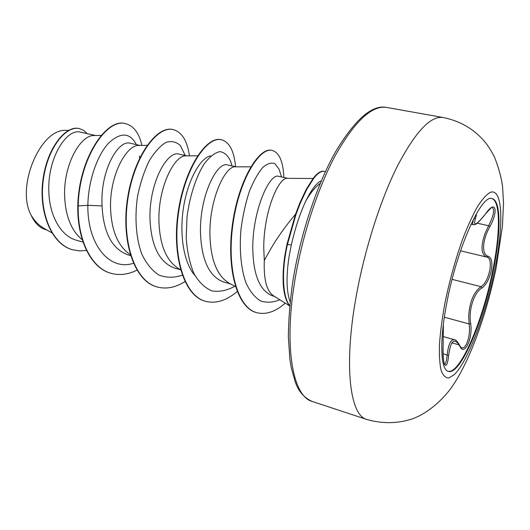 <?xml version="1.0" encoding="UTF-8"?>
<svg xmlns="http://www.w3.org/2000/svg" width="530" height="530" viewBox="0 0 530 530"><rect width="100%" height="100%" fill="white"/><g stroke="black" fill="none" stroke-linecap="round" stroke-linejoin="round"><path stroke-width="0.79" d="M491.787 198.578C500.618 200.923 500.346 233.379 492.754 270.413C482.982 320.478 460.206 374.432 448.075 371.292M446.817 302.842C457.046 247.828 481.598 193.722 492.085 198.631C501.181 200.34 500.996 233.081 493.298 270.545C483.44 321.061 460.371 375.465 448.36 371.391C440.523 369.827 439.264 341.466 446.817 302.842M475.808 214.776C476.596 214.133 476.496 215.312 475.496 218.307C472.813 227.105 476.298 225.455 485.944 213.371C495.676 199.287 498.65 210.615 489.992 226.489C482.154 240.01 481.472 254.937 488.262 256.275C491.668 257.799 492.661 262.615 491.237 270.724C489.362 278.985 486.255 284.762 481.909 288.068C474.032 292.368 468.275 310.328 470.68 323.466C473.032 338.485 464.207 357.114 459.722 345.958C454.369 337.166 450.679 340.359 448.638 355.544C446.803 372.974 442.152 365.779 443.113 346.09L443.391 324.386L442.358 333.913M459.722 345.958L459.695 345.414C460.702 347.13 461.385 347.925 461.743 347.799L461.743 347.799C466.267 349.588 470.984 334.536 469.09 323.929L468.686 316.165C469.567 302.001 473.648 292.162 480.929 286.651C489.163 282.198 494.013 258.262 486.832 257.096C481.088 254.566 480.505 246.682 485.083 233.445L488.607 225.734C493.662 215.723 494.881 209.668 492.277 207.588L492.277 207.588C492.635 206.302 490.515 208.283 485.897 213.51L485.738 213.65M444.518 364.368C445.703 363.944 446.591 360.778 447.174 354.881C448.4 344.268 450.805 339.207 454.389 339.703L443.272 336.583M289.685 306.214C283.053 297.191 281.41 280.456 284.749 256.01L286.969 244.297L295.548 214.18L299.874 202.864L306.287 189.243L313.21 178.305C317.437 172.959 320.981 170.64 323.856 171.349L324.314 171.448C321.438 170.74 317.901 173.058 313.68 178.411L306.764 189.349L300.358 202.977L296.025 214.299L287.445 244.416L286.969 244.297M295.535 214.226C285.412 226.171 276.912 238.142 270.035 250.147L264.304 260.382C263.569 279.462 266.676 291.288 273.613 295.866L289.281 305.691M290.122 301.808C286.425 291.566 286.067 276.527 289.042 256.706L291.315 244.92C295.164 228.105 300.026 213.391 305.896 200.79C310.712 192.542 315.516 186.712 320.312 183.314M101.27 135.395L94.433 135.528C80.858 134.434 63.401 164.161 64.627 196.153C65.475 216.22 71.384 230.802 82.362 239.891M95.526 135.508L80.653 132.189C66.886 127.783 47.157 158.066 48.859 192.039C49.555 215.988 61.043 236.261 76.671 240.295L83.091 242.117M140.105 145.445L130.3 143.259C118.309 139.224 100.037 170.746 102.058 205.918C103.403 232.624 112.009 248.928 127.889 254.824L130.532 255.579M147.082 145.352L139.244 145.452C126.65 144.186 109.538 175.079 110.551 208.138C111.419 230.749 117.978 246.231 130.221 254.579M186.891 155.873L179.054 154.124C167.46 150.089 149.089 182.718 149.964 218.413C151.063 245.741 159.232 262.284 174.469 268.041L180.538 269.763M197.584 155.793L186.242 155.873C174.781 154.449 158.145 186.58 158.914 220.752C159.676 245.052 166.36 261.078 178.961 268.816L180.511 269.671M236.055 166.831L227.569 164.936C217.273 161.153 199.889 195.053 200.459 231.583C201.294 259.587 208.966 276.375 223.468 281.947L230.63 283.981M250.796 166.817L235.598 166.831C225.442 165.247 209.416 198.717 209.906 234.048C210.463 259.269 216.83 275.62 229.006 283.106L235.452 286.578M278.628 176.324C270.008 172.826 253.559 207.82 252.757 245.224C252.75 273.738 259.336 290.619 272.526 295.866L274.507 296.429M313.078 178.484L287.492 178.358C278.82 176.623 263.576 211.53 263.755 248.093L264.304 260.382M46.892 229.994L45.924 229.722C39.604 227.88 34.655 223.024 31.091 215.153C15.549 186.58 40.817 127.876 66.349 130.387L68.668 130.334M31.091 215.153C34.642 221.123 39.015 225.561 44.209 228.47L51.794 232.783M102.058 205.918L87.841 205.302C88.371 179.617 97.686 154.654 108.71 143.007C120.807 131.944 130.022 132.48 136.362 144.611M139.443 155.966L139.668 158.053M133.408 263.284C109.312 271.287 87.357 244.456 87.841 205.302L78.182 205.938C79.202 157.788 107.371 117.739 125.57 123.675C133.732 125.855 139.178 133.103 141.901 145.419M86.536 250.458L79.454 250.902L72.61 249.762C51.37 244.038 38.763 211.304 43.4 179.213C47.839 147.015 66.495 125.219 79.487 128.611L83.694 130.393L87.284 133.673M77.791 205.832C77.122 239.991 91.087 267.981 110.538 273.149L110.916 273.261C91.471 268.094 77.506 240.097 78.182 205.938L77.791 205.832C78.811 157.695 106.987 117.66 125.193 123.596L125.57 123.675M72.61 249.762L72.252 249.663C51.006 243.932 38.392 211.205 43.029 179.12C47.468 146.929 66.137 125.14 79.136 128.532L79.308 128.571M194.941 275.527C183.161 262.138 179.034 232.418 183.91 205.077C188.72 177.795 201.075 157.589 210.622 155.86M321.339 180.869C316.986 182.34 311.839 188.978 305.896 200.79M185.189 155.489L180.485 145.697C176.417 141.828 171.607 140.722 166.056 142.378C160.298 145.757 154.707 151.885 149.274 160.756C144.239 171.018 140.337 182.85 137.575 196.252C134.534 216.836 135.885 237.566 141.636 253.691C146.194 263.41 151.958 270.525 158.907 275.037C166.321 277.872 174.112 277.925 182.28 275.202M231.941 165.91L230.643 161.312C227.946 155.429 224.296 152.203 219.685 151.633C214.696 152.799 209.502 156.92 204.103 163.995C196.193 176.596 189.786 195.683 187.004 217.002L186.209 238.023C187.196 251.604 189.766 263.436 193.914 273.526C198.869 282.139 204.871 287.929 211.907 290.897C219.314 292.123 226.966 290.579 234.869 286.26M280.37 173.31L279.052 169.189L274.944 163.691C271.393 162.266 267.332 163.531 262.774 167.48C258.097 173.012 253.638 180.949 249.405 191.297C245.615 202.897 242.819 215.465 241.018 229C239.209 249.365 240.905 268.571 245.96 282.828C249.882 291.295 254.718 297.31 260.475 300.881C266.59 302.948 273.036 302.57 279.813 299.755M110.916 273.261C119.349 275.62 128.028 274.593 136.952 270.181M189.448 155.853C187.269 140.728 181.836 131.97 173.151 129.592C157.443 125.564 134.434 155.986 127.968 198.392C121.277 240.733 134.481 280.966 156.966 286.909C166.009 289.387 175.344 287.624 184.957 281.622M235.552 166.718C234.134 151.024 229.417 142.04 221.421 139.761C207.164 135.998 185.295 167.626 178.743 211.238C171.992 254.791 184.023 295.687 205.401 301.272C215.677 303.942 226.277 300.702 237.208 291.546M283.861 177.484C283.186 161.577 279.31 152.567 272.221 150.454C259.726 146.909 239.09 179.67 232.961 224.117C226.602 268.173 237.374 307.738 256.712 312.654C265.855 314.986 275.368 311.819 285.239 303.16M325.354 171.806L324.314 171.448M173.151 129.592L172.76 129.512C157.039 125.478 134.024 155.893 127.551 198.286C120.866 240.62 134.083 280.847 156.575 286.796L156.767 286.856M221.421 139.761L221.01 139.668C206.74 135.912 184.857 167.526 178.312 211.132C171.554 254.672 183.599 295.561 204.984 301.146L205.196 301.206M272.221 150.454L271.784 150.368C259.276 146.817 238.626 179.564 232.504 223.998C226.144 268.048 236.93 307.605 256.275 312.528L256.493 312.594M289.724 305.803C282.556 296.654 281.317 271.274 287.445 244.416L291.315 244.92M471.024 224.197L473.369 224.727C472.416 224.448 472.548 222.454 473.767 218.744L475.496 218.307M443.113 353.715L448.638 355.544M444.345 317.225L469.09 323.929L470.68 323.466M452.09 279.37L480.929 286.651L481.909 288.068M460.524 250.823L486.832 257.096L488.262 256.275M477.185 223.176L488.607 225.734L489.992 226.489M485.944 213.371L485.897 213.51C475.761 226.138 474.999 224.588 473.376 224.72M494.762 269.498C485.785 313.998 467.983 361.467 454.183 374.703L448.771 377.976C445.571 377.989 443.027 375.505 441.139 370.53C439.701 364.103 439.145 355.418 439.463 344.467C440.317 332.403 442.066 319.007 444.703 304.273C449.407 281.079 455.489 259.117 462.948 238.387C467.891 225.707 472.78 215.061 477.616 206.435C482.287 199.214 486.494 194.517 490.25 192.357C502.924 187.567 503.858 224.978 494.762 269.498M366.694 419.442C350.343 415.507 343.718 367.714 355.544 299.993C363.626 252.956 379.705 201.764 396.943 167.023C415.116 132.102 430.506 115.6 443.106 117.514L386.595 107.418C372.027 105.165 355.126 120.847 335.887 154.449C317.709 187.892 301.603 237.4 294.395 283.219C283.802 349.157 293.328 396.612 312.177 401.442L366.694 419.442C382.276 423.894 397.54 423.695 412.479 418.852C431.022 412.095 447.433 394.684 454.402 383.15C471.594 356.558 487.05 311.885 496.14 267.889L502.447 226.177L503.5 202.93L502.665 187.726C501.731 178.968 499.048 168.845 494.623 157.35C491.906 152.024 489.203 147.559 486.527 143.968C475.662 130.009 461.186 121.191 443.106 117.514M451.825 342.837L458.881 344.831M312.177 401.442C304.061 397.798 298.416 391.279 295.243 381.872L291.255 367.701L289.877 359.333L288.36 336.987C288.505 320.127 289.95 301.881 292.692 282.258M278.634 176.318L287.79 178.358M79.487 128.611L79.136 128.532M184.957 154.674L185.136 155.482M230.643 161.312L231.908 165.903M279.052 169.189L281.549 176.967M156.575 286.796L156.966 286.909M204.984 301.146L205.401 301.272M256.275 312.528L256.712 312.654M292.706 282.185C299.993 235.724 316.576 185.586 335.159 152.461C354.855 119.508 372 104.496 386.595 107.418M444.385 364.368L443.988 362.739C443.252 359.287 442.967 353.735 443.12 346.09L443.391 324.386M459.695 345.414C457.469 341.512 455.707 339.611 454.402 339.703"/></g></svg>
